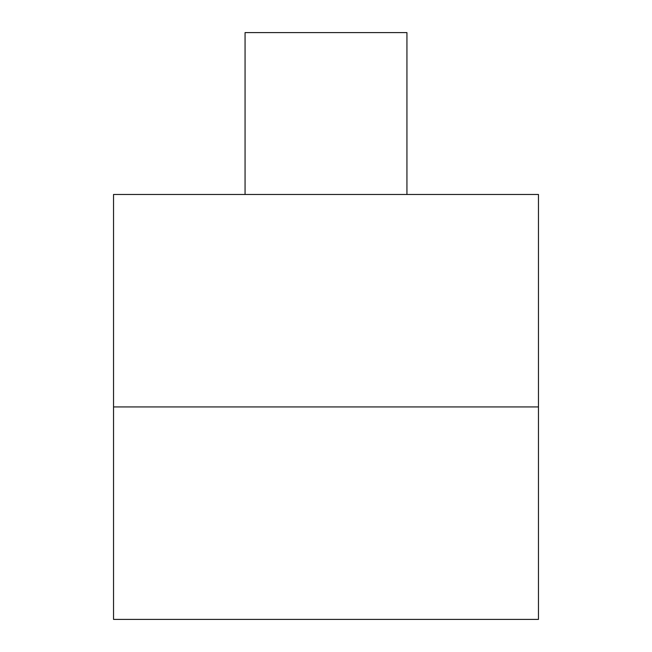 <?xml version="1.0" encoding="UTF-8"?>
<svg xmlns="http://www.w3.org/2000/svg" width="652" height="652" viewBox="0 0 652 652"><rect width="100%" height="100%" fill="white"/><g stroke="black" fill="none" stroke-linecap="round" stroke-linejoin="round"><path stroke-width="0.98" d="M245.062 194.475L245.062 32.6L406.938 32.6L406.938 194.475M113.538 619.4L113.538 194.475L538.462 194.475L538.462 619.4L113.538 619.4M538.462 406.938L113.538 406.938"/></g></svg>
